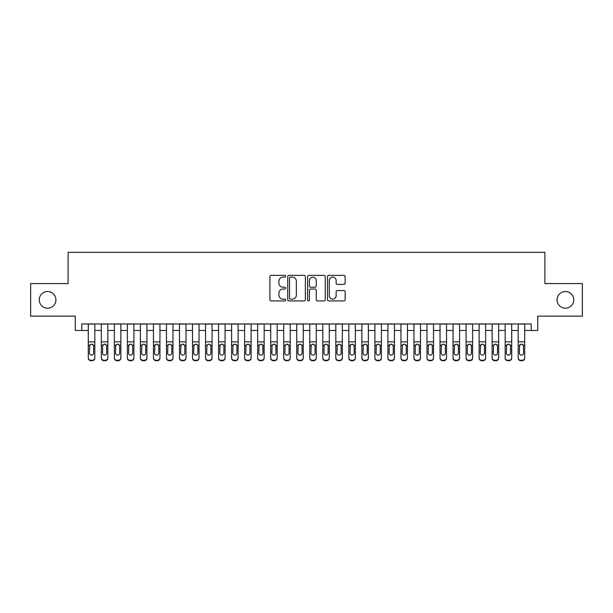 <?xml version="1.0" encoding="UTF-8"?>
<svg xmlns="http://www.w3.org/2000/svg" width="613" height="613" viewBox="0 0 613 613"><rect width="100%" height="100%" fill="white"/><g stroke="black" fill="none" stroke-linecap="round" stroke-linejoin="round"><path stroke-width="0.92" d="M285.658 276.241A0.897 0.897 0 0 0 284.761 275.344L271.176 275.344A1.28 1.28 0 0 0 269.896 276.624L269.896 299.642A1.28 1.28 0 0 0 271.176 300.922L284.761 300.922A0.897 0.897 0 0 0 285.658 300.025A0.897 0.897 0 0 0 284.761 299.129L283.007 299.129A4.092 4.092 0 0 1 278.915 295.037L278.915 293.121A4.092 4.092 0 0 1 283.007 289.029L284.761 289.029A0.897 0.897 0 0 0 285.658 288.133A0.897 0.897 0 0 0 284.761 287.236L283.007 287.236A4.092 4.092 0 0 1 278.915 283.145L278.915 281.229A4.092 4.092 0 0 1 283.007 277.137L284.761 277.137A0.897 0.897 0 0 0 285.658 276.241M557.079 299.857A8.337 8.337 0 0 0 565.416 308.193A8.337 8.337 0 0 0 573.753 299.857A8.337 8.337 0 0 0 565.416 291.52A8.337 8.337 0 0 0 557.079 299.857M39.247 299.857A8.337 8.337 0 0 0 47.584 308.193A8.337 8.337 0 0 0 55.921 299.857A8.337 8.337 0 0 0 47.584 291.52A8.337 8.337 0 0 0 39.247 299.857M343.87 284.363A1.28 1.28 0 0 0 345.15 283.083L345.15 276.624A1.28 1.28 0 0 0 343.87 275.344L328.783 275.344A1.28 1.28 0 0 0 327.503 276.624L327.503 299.642A1.28 1.28 0 0 0 328.783 300.922L343.87 300.922A1.28 1.28 0 0 0 345.15 299.642L345.15 291.842A1.28 1.28 0 0 0 343.87 290.562L337.411 290.562A1.28 1.28 0 0 0 336.131 291.842L336.131 295.711A3.417 3.417 0 0 1 332.713 299.129A3.417 3.417 0 0 1 329.296 295.711L329.296 280.555A3.417 3.417 0 0 1 332.713 277.137A3.417 3.417 0 0 1 336.131 280.555L336.131 283.083A1.28 1.28 0 0 0 337.411 284.363L343.87 284.363M81.782 330.468L81.782 323.955L531.218 323.955L531.218 330.468L537.731 330.468L537.731 316.139L582.35 316.139L582.35 283.574L544.896 283.574L544.896 252.311L68.104 252.311L68.104 283.574L30.65 283.574L30.65 316.139L75.269 316.139L75.269 330.468L88.295 330.468M305.381 276.624A1.28 1.28 0 0 0 304.102 275.344L289.014 275.344A1.28 1.28 0 0 0 287.735 276.624L287.735 299.642A1.28 1.28 0 0 0 289.014 300.922L304.102 300.922A1.28 1.28 0 0 0 305.381 299.642L305.381 276.624M308.898 275.344L323.986 275.344A1.28 1.28 0 0 1 325.265 276.624L325.265 299.642A1.28 1.28 0 0 1 323.986 300.922L317.526 300.922A1.28 1.28 0 0 1 316.247 299.642L316.247 290.309A1.28 1.28 0 0 0 314.975 289.029L310.691 289.029A1.28 1.28 0 0 0 309.412 290.309L309.412 300.025A0.897 0.897 0 0 1 308.515 300.922A0.897 0.897 0 0 1 307.619 300.025L307.619 276.624A1.28 1.28 0 0 1 308.898 275.344M94.808 330.468L101.321 330.468M107.834 330.468L114.347 330.468M120.861 330.468L127.374 330.468M133.887 330.468L140.4 330.468M146.921 330.468L153.434 330.468M159.947 330.468L166.46 330.468M172.973 330.468L179.486 330.468M186 330.468L192.513 330.468M199.026 330.468L205.539 330.468M212.052 330.468L218.565 330.468M225.078 330.468L231.591 330.468M238.105 330.468L244.618 330.468M251.131 330.468L257.652 330.468M264.165 330.468L270.678 330.468M277.191 330.468L283.704 330.468M290.217 330.468L296.73 330.468M303.243 330.468L309.757 330.468M316.27 330.468L322.783 330.468M329.296 330.468L335.809 330.468M342.322 330.468L348.835 330.468M355.348 330.468L361.869 330.468M368.382 330.468L374.895 330.468M381.409 330.468L387.922 330.468M394.435 330.468L400.948 330.468M407.461 330.468L413.974 330.468M420.487 330.468L427 330.468M433.514 330.468L440.027 330.468M446.54 330.468L453.053 330.468M459.566 330.468L466.079 330.468M472.6 330.468L479.113 330.468M485.626 330.468L492.139 330.468M498.653 330.468L505.166 330.468M511.679 330.468L518.192 330.468M524.705 330.468L531.218 330.468M290.424 277.137A0.897 0.897 0 0 0 289.528 278.026L289.528 298.232A0.897 0.897 0 0 0 290.424 299.129L292.271 299.129A4.092 4.092 0 0 0 296.363 295.037L296.363 281.229A4.092 4.092 0 0 0 292.271 277.137L290.424 277.137M316.247 280.616A3.417 3.417 0 0 0 312.829 277.199A3.417 3.417 0 0 0 309.412 280.616L309.412 285.957A1.28 1.28 0 0 0 310.691 287.236L314.975 287.236A1.28 1.28 0 0 0 316.247 285.957L316.247 280.616M88.295 345.632L88.295 357.701A2.605 2.582 -0 0 0 90.9 360.283L92.203 360.283A2.605 2.582 -0 0 0 94.808 357.701L94.808 358.107A2.605 2.582 180 0 1 92.203 360.689L92.203 360.283M93.636 353.05L93.636 346.184L93.636 353.05A2.084 2.069 180 0 1 91.552 355.119A2.084 2.069 180 0 0 93.636 353.05M89.467 353.456L89.467 353.05A2.084 2.069 180 0 0 91.552 355.119M90.463 344.399L89.467 346.023M92.64 344.399L91.552 344.092L93.406 345.226L93.636 346.184M94.808 323.955L94.808 357.701M88.295 323.955L88.295 358.107A2.605 2.582 180 0 0 90.9 360.689L92.203 360.689M88.295 345.226L89.697 345.226L89.467 353.05M89.697 345.226L91.552 344.092M101.321 345.632L101.321 358.107A2.605 2.582 180 0 0 103.926 360.689L105.229 360.689L105.229 360.283A2.605 2.582 0 0 0 107.834 357.701L107.834 358.107A2.605 2.582 180 0 1 105.229 360.689M106.662 353.05L106.662 346.184L106.662 353.05A2.084 2.069 180 0 1 104.578 355.119A2.084 2.069 180 0 0 106.662 353.05M102.494 353.456L102.494 353.05A2.084 2.069 180 0 0 104.578 355.119M103.49 344.399L102.494 346.023M105.666 344.399L104.578 344.092L106.432 345.226L106.662 346.184M114.347 345.632L114.347 358.107A2.605 2.582 180 0 0 116.953 360.689L118.255 360.689L118.255 360.283A2.605 2.582 0 0 0 120.861 357.701L120.861 358.107A2.605 2.582 180 0 1 118.255 360.689M119.688 353.05L119.688 346.184L119.688 353.05A2.084 2.069 180 0 1 117.604 355.119A2.084 2.069 180 0 0 119.688 353.05M115.52 353.456L115.52 353.05A2.084 2.069 180 0 0 117.604 355.119M116.516 344.399L115.52 346.023M118.692 344.399L117.604 344.092L119.458 345.226L119.688 346.184M127.374 345.632L127.374 358.107A2.605 2.582 180 0 0 129.979 360.689L131.282 360.689L131.282 360.283A2.605 2.582 0 0 0 133.887 357.701L133.887 358.107A2.605 2.582 180 0 1 131.282 360.689M132.714 353.05L132.714 346.184L132.714 353.05A2.084 2.069 180 0 1 130.63 355.119A2.084 2.069 180 0 0 132.714 353.05M128.546 353.456L128.546 353.05A2.084 2.069 180 0 0 130.63 355.119M129.542 344.399L128.546 346.023M131.718 344.399L130.63 344.092L132.485 345.226L132.714 346.184M140.4 345.632L140.4 358.107A2.605 2.582 180 0 0 143.013 360.689L144.316 360.689L144.316 360.283A2.605 2.582 0 0 0 146.921 357.701L146.921 358.107A2.605 2.582 180 0 1 144.316 360.689M145.748 353.05L145.748 346.184L145.748 353.05A2.084 2.069 180 0 1 143.664 355.119A2.084 2.069 180 0 0 145.748 353.05M141.58 353.456L141.58 353.05A2.084 2.069 180 0 0 143.664 355.119M142.576 344.399L141.58 346.023M144.745 344.399L143.664 344.092L145.511 345.226L145.748 346.184M107.834 323.955L107.834 358.107M101.321 323.955L101.321 357.701A2.605 2.582 0 0 0 103.926 360.283L105.229 360.283M103.926 360.283L103.926 360.689A2.605 2.582 180 0 1 101.321 358.107L101.321 357.701L101.321 358.107M101.321 345.226L102.723 345.226L102.494 353.05M102.723 345.226L104.578 344.092M120.861 323.955L120.861 358.107M114.347 323.955L114.347 357.701A2.605 2.582 0 0 0 116.953 360.283L118.255 360.283M116.953 360.283L116.953 360.689A2.605 2.582 180 0 1 114.347 358.107L114.347 357.701L114.347 358.107M114.347 345.226L115.75 345.226L115.52 353.05M115.75 345.226L117.604 344.092M133.887 323.955L133.887 358.107M127.374 323.955L127.374 357.701A2.605 2.582 0 0 0 129.979 360.283L131.282 360.283M129.979 360.283L129.979 360.689A2.605 2.582 180 0 1 127.374 358.107L127.374 357.701L127.374 358.107M127.374 345.226L128.784 345.226L128.546 353.05M128.784 345.226L130.63 344.092M146.921 323.955L146.921 358.107M140.4 323.955L140.4 357.701A2.605 2.582 0 0 0 143.013 360.283L144.316 360.283M143.013 360.283L143.013 360.689A2.605 2.582 180 0 1 140.4 358.107L140.4 357.701L140.4 358.107M140.4 345.226L141.81 345.226L141.58 353.05M141.81 345.226L143.664 344.092M153.434 345.632L153.434 358.107A2.605 2.582 180 0 0 156.039 360.689L157.342 360.689L157.342 360.283A2.605 2.582 0 0 0 159.947 357.701L159.947 358.107A2.605 2.582 180 0 1 157.342 360.689M158.775 353.05L158.775 346.184L158.775 353.05A2.084 2.069 180 0 1 156.69 355.119A2.084 2.069 180 0 0 158.775 353.05M154.606 353.456L154.606 353.05A2.084 2.069 180 0 0 156.69 355.119M155.602 344.399L154.606 346.023M157.779 344.399L156.69 344.092L158.545 345.226L158.775 346.184M159.947 323.955L159.947 358.107M153.434 323.955L153.434 357.701A2.605 2.582 0 0 0 156.039 360.283L157.342 360.283M156.039 360.283L156.039 360.689A2.605 2.582 180 0 1 153.434 358.107L153.434 357.701L153.434 358.107M153.434 345.226L154.836 345.226L154.606 353.05M154.836 345.226L156.69 344.092M166.46 345.632L166.46 358.107A2.605 2.582 180 0 0 169.065 360.689L170.368 360.689L170.368 360.283A2.605 2.582 0 0 0 172.973 357.701L172.973 358.107A2.605 2.582 180 0 1 170.368 360.689M171.801 353.05L171.801 346.184L171.801 353.05A2.084 2.069 180 0 1 169.717 355.119A2.084 2.069 180 0 0 171.801 353.05M167.633 353.456L167.633 353.05A2.084 2.069 180 0 0 169.717 355.119M168.629 344.399L167.633 346.023M170.805 344.399L169.717 344.092L171.571 345.226L171.801 346.184M172.973 323.955L172.973 358.107M166.46 323.955L166.46 357.701A2.605 2.582 0 0 0 169.065 360.283L170.368 360.283M169.065 360.283L169.065 360.689A2.605 2.582 180 0 1 166.46 358.107L166.46 357.701L166.46 358.107M166.46 345.226L167.862 345.226L167.633 353.05M167.862 345.226L169.717 344.092M179.486 345.632L179.486 358.107A2.605 2.582 180 0 0 182.092 360.689L183.394 360.689L183.394 360.283A2.605 2.582 0 0 0 186 357.701L186 358.107A2.605 2.582 180 0 1 183.394 360.689M184.827 353.05L184.827 346.184L184.827 353.05A2.084 2.069 180 0 1 182.743 355.119A2.084 2.069 180 0 0 184.827 353.05M180.659 353.456L180.659 353.05A2.084 2.069 180 0 0 182.743 355.119M181.655 344.399L180.659 346.023M183.831 344.399L182.743 344.092L184.597 345.226L184.827 346.184M186 323.955L186 358.107M179.486 323.955L179.486 357.701A2.605 2.582 0 0 0 182.092 360.283L183.394 360.283M182.092 360.283L182.092 360.689A2.605 2.582 180 0 1 179.486 358.107L179.486 357.701L179.486 358.107M179.486 345.226L180.889 345.226L180.659 353.05M180.889 345.226L182.743 344.092M192.513 345.632L192.513 358.107A2.605 2.582 180 0 0 195.118 360.689L196.421 360.689L196.421 360.283A2.605 2.582 0 0 0 199.026 357.701L199.026 358.107A2.605 2.582 180 0 1 196.421 360.689M197.853 353.05L197.853 346.184L197.853 353.05A2.084 2.069 180 0 1 195.769 355.119A2.084 2.069 180 0 0 197.853 353.05M193.685 353.456L193.685 353.05A2.084 2.069 180 0 0 195.769 355.119M194.681 344.399L193.685 346.023M196.857 344.399L195.769 344.092L197.624 345.226L197.853 346.184M199.026 323.955L199.026 358.107M192.513 323.955L192.513 357.701A2.605 2.582 0 0 0 195.118 360.283L196.421 360.283M195.118 360.283L195.118 360.689A2.605 2.582 180 0 1 192.513 358.107L192.513 357.701L192.513 358.107M192.513 345.226L193.915 345.226L193.685 353.05M193.915 345.226L195.769 344.092M205.539 345.632L205.539 358.107A2.605 2.582 180 0 0 208.144 360.689L209.447 360.689L209.447 360.283A2.605 2.582 0 0 0 212.052 357.701L212.052 358.107A2.605 2.582 180 0 1 209.447 360.689M210.88 353.05L210.88 346.184L210.88 353.05A2.084 2.069 180 0 1 208.795 355.119A2.084 2.069 180 0 0 210.88 353.05M206.711 353.456L206.711 353.05A2.084 2.069 180 0 0 208.795 355.119M207.707 344.399L206.711 346.023M209.884 344.399L208.795 344.092L210.65 345.226L210.88 346.184M212.052 323.955L212.052 358.107M205.539 323.955L205.539 357.701A2.605 2.582 0 0 0 208.144 360.283L209.447 360.283M208.144 360.283L208.144 360.689A2.605 2.582 180 0 1 205.539 358.107L205.539 357.701L205.539 358.107M205.539 345.226L206.941 345.226L206.711 353.05M206.941 345.226L208.795 344.092M218.565 345.632L218.565 358.107A2.605 2.582 180 0 0 221.17 360.689L222.473 360.689L222.473 360.283A2.605 2.582 0 0 0 225.078 357.701L225.078 358.107A2.605 2.582 180 0 1 222.473 360.689M223.906 353.05L223.906 346.184L223.906 353.05A2.084 2.069 180 0 1 221.822 355.119A2.084 2.069 180 0 0 223.906 353.05M219.738 353.456L219.738 353.05A2.084 2.069 180 0 0 221.822 355.119M220.734 344.399L219.738 346.023M222.91 344.399L221.822 344.092L223.676 345.226L223.906 346.184M225.078 323.955L225.078 358.107M218.565 323.955L218.565 357.701A2.605 2.582 0 0 0 221.17 360.283L222.473 360.283M221.17 360.283L221.17 360.689A2.605 2.582 180 0 1 218.565 358.107L218.565 357.701L218.565 358.107M218.565 345.226L219.967 345.226L219.738 353.05M219.967 345.226L221.822 344.092M231.591 345.632L231.591 358.107A2.605 2.582 180 0 0 234.197 360.689L235.499 360.689L235.499 360.283A2.605 2.582 0 0 0 238.105 357.701L238.105 358.107A2.605 2.582 180 0 1 235.499 360.689M236.932 353.05L236.932 346.184L236.932 353.05A2.084 2.069 180 0 1 234.848 355.119A2.084 2.069 180 0 0 236.932 353.05M232.764 353.456L232.764 353.05A2.084 2.069 180 0 0 234.848 355.119M233.76 344.399L232.764 346.023M235.936 344.399L234.848 344.092L236.702 345.226L236.932 346.184M238.105 323.955L238.105 358.107M231.591 323.955L231.591 357.701A2.605 2.582 0 0 0 234.197 360.283L235.499 360.283M234.197 360.283L234.197 360.689A2.605 2.582 180 0 1 231.591 358.107L231.591 357.701L231.591 358.107M231.591 345.226L232.994 345.226L232.764 353.05M232.994 345.226L234.848 344.092M244.618 345.632L244.618 358.107A2.605 2.582 180 0 0 247.223 360.689L248.526 360.689L248.526 360.283A2.605 2.582 0 0 0 251.131 357.701L251.131 358.107A2.605 2.582 180 0 1 248.526 360.689M249.958 353.05L249.958 346.184L249.958 353.05A2.084 2.069 180 0 1 247.874 355.119A2.084 2.069 180 0 0 249.958 353.05M245.79 353.456L245.79 353.05A2.084 2.069 180 0 0 247.874 355.119M246.786 344.399L245.79 346.023M248.962 344.399L247.874 344.092L249.729 345.226L249.958 346.184M251.131 323.955L251.131 358.107M244.618 323.955L244.618 357.701A2.605 2.582 0 0 0 247.223 360.283L248.526 360.283M247.223 360.283L247.223 360.689A2.605 2.582 180 0 1 244.618 358.107L244.618 357.701L244.618 358.107M244.618 345.226L246.028 345.226L245.79 353.05M246.028 345.226L247.874 344.092M264.165 323.955L264.165 358.107A2.605 2.582 180 0 1 261.559 360.689L261.559 360.283A2.605 2.582 0 0 0 264.165 357.701L264.165 358.107M257.652 323.955L257.652 357.701A2.605 2.582 0 0 0 260.257 360.283L261.559 360.283M260.257 360.283L260.257 360.689A2.605 2.582 180 0 1 257.652 358.107A2.605 2.582 180 0 0 260.257 360.689L261.559 360.689M262.755 345.226L262.992 353.05A2.084 2.069 180 0 1 260.908 355.119A2.084 2.069 180 0 1 258.824 353.05L259.054 345.226L260.908 344.092L262.755 345.226L264.165 345.226M257.652 358.107L257.652 345.632M277.191 323.955L277.191 358.107A2.605 2.582 180 0 1 274.586 360.689L274.586 360.283A2.605 2.582 0 0 0 277.191 357.701L277.191 358.107M270.678 323.955L270.678 357.701A2.605 2.582 0 0 0 273.283 360.283L274.586 360.283M273.283 360.283L273.283 360.689A2.605 2.582 180 0 1 270.678 358.107A2.605 2.582 180 0 0 273.283 360.689L274.586 360.689M275.789 345.226L276.019 353.05A2.084 2.069 180 0 1 273.934 355.119A2.084 2.069 180 0 1 271.85 353.05L272.08 345.226L273.934 344.092L275.789 345.226L277.191 345.226M270.678 358.107L270.678 345.632M260.908 355.119A2.084 2.069 180 0 0 262.992 353.05L262.992 346.184M258.824 353.456L258.824 353.05M259.82 344.399L258.824 346.023M261.996 344.399L260.908 344.092M273.934 355.119A2.084 2.069 180 0 0 276.019 353.05L276.019 346.184M271.85 353.456L271.85 353.05M272.846 344.399L271.85 346.023M275.022 344.399L273.934 344.092M283.704 345.632L283.704 358.107A2.605 2.582 180 0 0 286.309 360.689L287.612 360.689L287.612 360.283A2.605 2.582 0 0 0 290.217 357.701L290.217 358.107A2.605 2.582 180 0 1 287.612 360.689M289.045 353.05L289.045 346.184L289.045 353.05A2.084 2.069 180 0 1 286.961 355.119A2.084 2.069 180 0 0 289.045 353.05M284.876 353.456L284.876 353.05A2.084 2.069 180 0 0 286.961 355.119M285.873 344.399L284.876 346.023M288.049 344.399L286.961 344.092L288.815 345.226L289.045 346.184M290.217 323.955L290.217 358.107M283.704 323.955L283.704 357.701A2.605 2.582 0 0 0 286.309 360.283L287.612 360.283M286.309 360.283L286.309 360.689A2.605 2.582 180 0 1 283.704 358.107L283.704 357.701L283.704 358.107M283.704 345.226L285.106 345.226L284.876 353.05M285.106 345.226L286.961 344.092M296.73 345.632L296.73 358.107A2.605 2.582 180 0 0 299.336 360.689L300.638 360.689L300.638 360.283A2.605 2.582 0 0 0 303.243 357.701L303.243 358.107A2.605 2.582 180 0 1 300.638 360.689M302.071 353.05L302.071 346.184L302.071 353.05A2.084 2.069 180 0 1 299.987 355.119A2.084 2.069 180 0 0 302.071 353.05M297.903 353.456L297.903 353.05A2.084 2.069 180 0 0 299.987 355.119M298.899 344.399L297.903 346.023M301.075 344.399L299.987 344.092L301.841 345.226L302.071 346.184M303.243 323.955L303.243 358.107M296.73 323.955L296.73 357.701A2.605 2.582 0 0 0 299.336 360.283L300.638 360.283M299.336 360.283L299.336 360.689A2.605 2.582 180 0 1 296.73 358.107L296.73 357.701L296.73 358.107M296.73 345.226L298.133 345.226L297.903 353.05M298.133 345.226L299.987 344.092M309.757 345.632L309.757 358.107A2.605 2.582 180 0 0 312.362 360.689L313.664 360.689L313.664 360.283A2.605 2.582 0 0 0 316.27 357.701L316.27 358.107A2.605 2.582 180 0 1 313.664 360.689M315.097 353.05L315.097 346.184L315.097 353.05A2.084 2.069 180 0 1 313.013 355.119A2.084 2.069 180 0 0 315.097 353.05M310.929 353.456L310.929 353.05A2.084 2.069 180 0 0 313.013 355.119M311.925 344.399L310.929 346.023M314.101 344.399L313.013 344.092L314.867 345.226L315.097 346.184M316.27 323.955L316.27 358.107M309.757 323.955L309.757 357.701A2.605 2.582 0 0 0 312.362 360.283L313.664 360.283M312.362 360.283L312.362 360.689A2.605 2.582 180 0 1 309.757 358.107L309.757 357.701L309.757 358.107M309.757 345.226L311.159 345.226L310.929 353.05M311.159 345.226L313.013 344.092M322.783 345.632L322.783 358.107A2.605 2.582 180 0 0 325.388 360.689L326.691 360.689L326.691 360.283A2.605 2.582 0 0 0 329.296 357.701L329.296 358.107A2.605 2.582 180 0 1 326.691 360.689M328.124 353.05L328.124 346.184L328.124 353.05A2.084 2.069 180 0 1 326.039 355.119A2.084 2.069 180 0 0 328.124 353.05M323.955 353.456L323.955 353.05A2.084 2.069 180 0 0 326.039 355.119M324.951 344.399L323.955 346.023M327.127 344.399L326.039 344.092L327.894 345.226L328.124 346.184M329.296 323.955L329.296 358.107M322.783 323.955L322.783 357.701A2.605 2.582 0 0 0 325.388 360.283L326.691 360.283M325.388 360.283L325.388 360.689A2.605 2.582 180 0 1 322.783 358.107L322.783 357.701L322.783 358.107M322.783 345.226L324.185 345.226L323.955 353.05M324.185 345.226L326.039 344.092M335.809 345.632L335.809 358.107A2.605 2.582 180 0 0 338.414 360.689L339.717 360.689L339.717 360.283A2.605 2.582 0 0 0 342.322 357.701L342.322 358.107A2.605 2.582 180 0 1 339.717 360.689M341.15 353.05L341.15 346.184L341.15 353.05A2.084 2.069 180 0 1 339.066 355.119A2.084 2.069 180 0 0 341.15 353.05M336.981 353.456L336.981 353.05A2.084 2.069 180 0 0 339.066 355.119M337.978 344.399L336.981 346.023M340.154 344.399L339.066 344.092L340.92 345.226L341.15 346.184M342.322 323.955L342.322 358.107M335.809 323.955L335.809 357.701A2.605 2.582 0 0 0 338.414 360.283L339.717 360.283M338.414 360.283L338.414 360.689A2.605 2.582 180 0 1 335.809 358.107L335.809 357.701L335.809 358.107M335.809 345.226L337.211 345.226L336.981 353.05M337.211 345.226L339.066 344.092M348.835 345.632L348.835 358.107A2.605 2.582 180 0 0 351.441 360.689L352.743 360.689L352.743 360.283A2.605 2.582 0 0 0 355.348 357.701L355.348 358.107A2.605 2.582 180 0 1 352.743 360.689M354.176 353.05L354.176 346.184L354.176 353.05A2.084 2.069 180 0 1 352.092 355.119A2.084 2.069 180 0 0 354.176 353.05M350.008 353.456L350.008 353.05A2.084 2.069 180 0 0 352.092 355.119M351.004 344.399L350.008 346.023M353.18 344.399L352.092 344.092L353.946 345.226L354.176 346.184M355.348 323.955L355.348 358.107M348.835 323.955L348.835 357.701A2.605 2.582 0 0 0 351.441 360.283L352.743 360.283M351.441 360.283L351.441 360.689A2.605 2.582 180 0 1 348.835 358.107L348.835 357.701L348.835 358.107M348.835 345.226L350.245 345.226L350.008 353.05M350.245 345.226L352.092 344.092M361.869 345.632L361.869 358.107A2.605 2.582 180 0 0 364.474 360.689L365.777 360.689L365.777 360.283A2.605 2.582 0 0 0 368.382 357.701L368.382 358.107A2.605 2.582 180 0 1 365.777 360.689M367.21 353.05L367.21 346.184L367.21 353.05A2.084 2.069 180 0 1 365.126 355.119A2.084 2.069 180 0 0 367.21 353.05M363.042 353.456L363.042 353.05A2.084 2.069 180 0 0 365.126 355.119M364.038 344.399L363.042 346.023M366.206 344.399L365.126 344.092L366.972 345.226L367.21 346.184M368.382 323.955L368.382 358.107M361.869 323.955L361.869 357.701A2.605 2.582 0 0 0 364.474 360.283L365.777 360.283M364.474 360.283L364.474 360.689A2.605 2.582 180 0 1 361.869 358.107L361.869 357.701L361.869 358.107M361.869 345.226L363.271 345.226L363.042 353.05M363.271 345.226L365.126 344.092M374.895 345.632L374.895 358.107A2.605 2.582 180 0 0 377.501 360.689L378.803 360.689L378.803 360.283A2.605 2.582 0 0 0 381.409 357.701L381.409 358.107A2.605 2.582 180 0 1 378.803 360.689M380.236 353.05L380.236 346.184L380.236 353.05A2.084 2.069 180 0 1 378.152 355.119A2.084 2.069 180 0 0 380.236 353.05M376.068 353.456L376.068 353.05A2.084 2.069 180 0 0 378.152 355.119M377.064 344.399L376.068 346.023M379.24 344.399L378.152 344.092L380.006 345.226L380.236 346.184M381.409 323.955L381.409 358.107M374.895 323.955L374.895 357.701A2.605 2.582 0 0 0 377.501 360.283L378.803 360.283M377.501 360.283L377.501 360.689A2.605 2.582 180 0 1 374.895 358.107L374.895 357.701L374.895 358.107M374.895 345.226L376.298 345.226L376.068 353.05M376.298 345.226L378.152 344.092M387.922 345.632L387.922 358.107A2.605 2.582 180 0 0 390.527 360.689L391.83 360.689L391.83 360.283A2.605 2.582 0 0 0 394.435 357.701L394.435 358.107A2.605 2.582 180 0 1 391.83 360.689M393.262 353.05L393.262 346.184L393.262 353.05A2.084 2.069 180 0 1 391.178 355.119A2.084 2.069 180 0 0 393.262 353.05M389.094 353.456L389.094 353.05A2.084 2.069 180 0 0 391.178 355.119M390.09 344.399L389.094 346.023M392.266 344.399L391.178 344.092L393.033 345.226L393.262 346.184M400.948 345.632L400.948 358.107A2.605 2.582 180 0 0 403.553 360.689L404.856 360.689L404.856 360.283A2.605 2.582 0 0 0 407.461 357.701L407.461 358.107A2.605 2.582 180 0 1 404.856 360.689M406.289 353.05L406.289 346.184L406.289 353.05A2.084 2.069 180 0 1 404.205 355.119A2.084 2.069 180 0 0 406.289 353.05M402.12 353.456L402.12 353.05A2.084 2.069 180 0 0 404.205 355.119M403.116 344.399L402.12 346.023M405.293 344.399L404.205 344.092L406.059 345.226L406.289 346.184M413.974 345.632L413.974 358.107A2.605 2.582 180 0 0 416.579 360.689L417.882 360.689L417.882 360.283A2.605 2.582 0 0 0 420.487 357.701L420.487 358.107A2.605 2.582 180 0 1 417.882 360.689M419.315 353.05L419.315 346.184L419.315 353.05A2.084 2.069 180 0 1 417.231 355.119A2.084 2.069 180 0 0 419.315 353.05M415.147 353.456L415.147 353.05A2.084 2.069 180 0 0 417.231 355.119M416.143 344.399L415.147 346.023M418.319 344.399L417.231 344.092L419.085 345.226L419.315 346.184M394.435 323.955L394.435 358.107M387.922 323.955L387.922 357.701A2.605 2.582 0 0 0 390.527 360.283L391.83 360.283M390.527 360.283L390.527 360.689A2.605 2.582 180 0 1 387.922 358.107L387.922 357.701L387.922 358.107M387.922 345.226L389.324 345.226L389.094 353.05M389.324 345.226L391.178 344.092M407.461 323.955L407.461 358.107M400.948 323.955L400.948 357.701A2.605 2.582 0 0 0 403.553 360.283L404.856 360.283M403.553 360.283L403.553 360.689A2.605 2.582 180 0 1 400.948 358.107L400.948 357.701L400.948 358.107M400.948 345.226L402.35 345.226L402.12 353.05M402.35 345.226L404.205 344.092M420.487 323.955L420.487 358.107M413.974 323.955L413.974 357.701A2.605 2.582 0 0 0 416.579 360.283L417.882 360.283M416.579 360.283L416.579 360.689A2.605 2.582 180 0 1 413.974 358.107L413.974 357.701L413.974 358.107M413.974 345.226L415.376 345.226L415.147 353.05M415.376 345.226L417.231 344.092M427 345.632L427 358.107A2.605 2.582 180 0 0 429.606 360.689L430.908 360.689L430.908 360.283A2.605 2.582 0 0 0 433.514 357.701L433.514 358.107A2.605 2.582 180 0 1 430.908 360.689M432.341 353.05L432.341 346.184L432.341 353.05A2.084 2.069 180 0 1 430.257 355.119A2.084 2.069 180 0 0 432.341 353.05M428.173 353.456L428.173 353.05A2.084 2.069 180 0 0 430.257 355.119M429.169 344.399L428.173 346.023M431.345 344.399L430.257 344.092L432.111 345.226L432.341 346.184M433.514 323.955L433.514 358.107M427 323.955L427 357.701A2.605 2.582 0 0 0 429.606 360.283L430.908 360.283M429.606 360.283L429.606 360.689A2.605 2.582 180 0 1 427 358.107L427 357.701L427 358.107M427 345.226L428.403 345.226L428.173 353.05M428.403 345.226L430.257 344.092M440.027 345.632L440.027 358.107A2.605 2.582 180 0 0 442.632 360.689L443.935 360.689L443.935 360.283A2.605 2.582 0 0 0 446.54 357.701L446.54 358.107A2.605 2.582 180 0 1 443.935 360.689M445.367 353.05L445.367 346.184L445.367 353.05A2.084 2.069 180 0 1 443.283 355.119A2.084 2.069 180 0 0 445.367 353.05M441.199 353.456L441.199 353.05A2.084 2.069 180 0 0 443.283 355.119M442.195 344.399L441.199 346.023M444.371 344.399L443.283 344.092L445.138 345.226L445.367 346.184M446.54 323.955L446.54 358.107M440.027 323.955L440.027 357.701A2.605 2.582 0 0 0 442.632 360.283L443.935 360.283M442.632 360.283L442.632 360.689A2.605 2.582 180 0 1 440.027 358.107L440.027 357.701L440.027 358.107M440.027 345.226L441.429 345.226L441.199 353.05M441.429 345.226L443.283 344.092M453.053 345.632L453.053 358.107A2.605 2.582 180 0 0 455.658 360.689L456.961 360.689L456.961 360.283A2.605 2.582 0 0 0 459.566 357.701L459.566 358.107A2.605 2.582 180 0 1 456.961 360.689M458.394 353.05L458.394 346.184L458.394 353.05A2.084 2.069 180 0 1 456.31 355.119A2.084 2.069 180 0 0 458.394 353.05M454.225 353.456L454.225 353.05A2.084 2.069 180 0 0 456.31 355.119M455.221 344.399L454.225 346.023M457.398 344.399L456.31 344.092L458.164 345.226L458.394 346.184M459.566 323.955L459.566 358.107M453.053 323.955L453.053 357.701A2.605 2.582 0 0 0 455.658 360.283L456.961 360.283M455.658 360.283L455.658 360.689A2.605 2.582 180 0 1 453.053 358.107L453.053 357.701L453.053 358.107M453.053 345.226L454.455 345.226L454.225 353.05M454.455 345.226L456.31 344.092M466.079 345.632L466.079 358.107A2.605 2.582 180 0 0 468.684 360.689L469.987 360.689L469.987 360.283A2.605 2.582 0 0 0 472.6 357.701L472.6 358.107A2.605 2.582 180 0 1 469.987 360.689M471.42 353.05L471.42 346.184L471.42 353.05A2.084 2.069 180 0 1 469.336 355.119A2.084 2.069 180 0 0 471.42 353.05M467.252 353.456L467.252 353.05A2.084 2.069 180 0 0 469.336 355.119M468.248 344.399L467.252 346.023M470.424 344.399L469.336 344.092L471.19 345.226L471.42 346.184M472.6 323.955L472.6 358.107M466.079 323.955L466.079 357.701A2.605 2.582 0 0 0 468.684 360.283L469.987 360.283M468.684 360.283L468.684 360.689A2.605 2.582 180 0 1 466.079 358.107L466.079 357.701L466.079 358.107M466.079 345.226L467.489 345.226L467.252 353.05M467.489 345.226L469.336 344.092M479.113 345.632L479.113 358.107A2.605 2.582 180 0 0 481.718 360.689L483.021 360.689L483.021 360.283A2.605 2.582 0 0 0 485.626 357.701L485.626 358.107A2.605 2.582 180 0 1 483.021 360.689M484.454 353.05L484.454 346.184L484.454 353.05A2.084 2.069 180 0 1 482.37 355.119A2.084 2.069 180 0 0 484.454 353.05M480.285 353.456L480.285 353.05A2.084 2.069 180 0 0 482.37 355.119M481.282 344.399L480.285 346.023M483.458 344.399L482.37 344.092L484.216 345.226L484.454 346.184M492.139 345.632L492.139 358.107A2.605 2.582 180 0 0 494.745 360.689L496.047 360.689L496.047 360.283A2.605 2.582 0 0 0 498.653 357.701L498.653 358.107A2.605 2.582 180 0 1 496.047 360.689M497.48 353.05L497.48 346.184L497.48 353.05A2.084 2.069 180 0 1 495.396 355.119A2.084 2.069 180 0 0 497.48 353.05M493.312 353.456L493.312 353.05A2.084 2.069 180 0 0 495.396 355.119M494.308 344.399L493.312 346.023M496.484 344.399L495.396 344.092L497.25 345.226L497.48 346.184M505.166 345.632L505.166 358.107A2.605 2.582 180 0 0 507.771 360.689L509.074 360.689L509.074 360.283A2.605 2.582 0 0 0 511.679 357.701L511.679 358.107A2.605 2.582 180 0 1 509.074 360.689M510.506 353.05L510.506 346.184L510.506 353.05A2.084 2.069 180 0 1 508.422 355.119A2.084 2.069 180 0 0 510.506 353.05M506.338 353.456L506.338 353.05A2.084 2.069 180 0 0 508.422 355.119M507.334 344.399L506.338 346.023M509.51 344.399L508.422 344.092L510.277 345.226L510.506 346.184M485.626 323.955L485.626 358.107M479.113 323.955L479.113 357.701A2.605 2.582 0 0 0 481.718 360.283L483.021 360.283M481.718 360.283L481.718 360.689A2.605 2.582 180 0 1 479.113 358.107L479.113 357.701L479.113 358.107M479.113 345.226L480.515 345.226L480.285 353.05M480.515 345.226L482.37 344.092M498.653 323.955L498.653 358.107M492.139 323.955L492.139 357.701A2.605 2.582 0 0 0 494.745 360.283L496.047 360.283M494.745 360.283L494.745 360.689A2.605 2.582 180 0 1 492.139 358.107L492.139 357.701L492.139 358.107M492.139 345.226L493.542 345.226L493.312 353.05M493.542 345.226L495.396 344.092M511.679 323.955L511.679 358.107M505.166 323.955L505.166 357.701A2.605 2.582 0 0 0 507.771 360.283L509.074 360.283M507.771 360.283L507.771 360.689A2.605 2.582 180 0 1 505.166 358.107L505.166 357.701L505.166 358.107M505.166 345.226L506.568 345.226L506.338 353.05M506.568 345.226L508.422 344.092M518.192 345.632L518.192 358.107A2.605 2.582 180 0 0 520.797 360.689L522.1 360.689L522.1 360.283A2.605 2.582 0 0 0 524.705 357.701L524.705 358.107A2.605 2.582 180 0 1 522.1 360.689M523.533 353.05L523.533 346.184L523.533 353.05A2.084 2.069 180 0 1 521.448 355.119A2.084 2.069 180 0 0 523.533 353.05M519.364 353.456L519.364 353.05A2.084 2.069 180 0 0 521.448 355.119M520.36 344.399L519.364 346.023M522.537 344.399L521.448 344.092L523.303 345.226L523.533 346.184M524.705 323.955L524.705 358.107M518.192 323.955L518.192 357.701A2.605 2.582 0 0 0 520.797 360.283L522.1 360.283M520.797 360.283L520.797 360.689A2.605 2.582 180 0 1 518.192 358.107L518.192 357.701L518.192 358.107M518.192 345.226L519.594 345.226L519.364 353.05M519.594 345.226L521.448 344.092M93.406 345.226L94.808 345.226M88.295 341.855L94.808 341.855M88.295 324.047L94.808 324.047M90.9 360.283L90.9 360.689M106.432 345.226L107.834 345.226M101.321 341.855L107.834 341.855M101.321 324.047L107.834 324.047M119.458 345.226L120.861 345.226M114.347 341.855L120.861 341.855M114.347 324.047L120.861 324.047M132.485 345.226L133.887 345.226M127.374 341.855L133.887 341.855M127.374 324.047L133.887 324.047M145.511 345.226L146.921 345.226M140.4 341.855L146.921 341.855M140.4 324.047L146.921 324.047M158.545 345.226L159.947 345.226M153.434 341.855L159.947 341.855M153.434 324.047L159.947 324.047M171.571 345.226L172.973 345.226M166.46 341.855L172.973 341.855M166.46 324.047L172.973 324.047M184.597 345.226L186 345.226M179.486 341.855L186 341.855M179.486 324.047L186 324.047M197.624 345.226L199.026 345.226M192.513 341.855L199.026 341.855M192.513 324.047L199.026 324.047M210.65 345.226L212.052 345.226M205.539 341.855L212.052 341.855M205.539 324.047L212.052 324.047M223.676 345.226L225.078 345.226M218.565 341.855L225.078 341.855M218.565 324.047L225.078 324.047M236.702 345.226L238.105 345.226M231.591 341.855L238.105 341.855M231.591 324.047L238.105 324.047M249.729 345.226L251.131 345.226M244.618 341.855L251.131 341.855M244.618 324.047L251.131 324.047M257.652 345.226L259.054 345.226M257.652 341.855L264.165 341.855M257.652 324.047L264.165 324.047M270.678 345.226L272.08 345.226M270.678 341.855L277.191 341.855M270.678 324.047L277.191 324.047M288.815 345.226L290.217 345.226M283.704 341.855L290.217 341.855M283.704 324.047L290.217 324.047M301.841 345.226L303.243 345.226M296.73 341.855L303.243 341.855M296.73 324.047L303.243 324.047M314.867 345.226L316.27 345.226M309.757 341.855L316.27 341.855M309.757 324.047L316.27 324.047M327.894 345.226L329.296 345.226M322.783 341.855L329.296 341.855M322.783 324.047L329.296 324.047M340.92 345.226L342.322 345.226M335.809 341.855L342.322 341.855M335.809 324.047L342.322 324.047M353.946 345.226L355.348 345.226M348.835 341.855L355.348 341.855M348.835 324.047L355.348 324.047M366.972 345.226L368.382 345.226M361.869 341.855L368.382 341.855M361.869 324.047L368.382 324.047M380.006 345.226L381.409 345.226M374.895 341.855L381.409 341.855M374.895 324.047L381.409 324.047M393.033 345.226L394.435 345.226M387.922 341.855L394.435 341.855M387.922 324.047L394.435 324.047M406.059 345.226L407.461 345.226M400.948 341.855L407.461 341.855M400.948 324.047L407.461 324.047M419.085 345.226L420.487 345.226M413.974 341.855L420.487 341.855M413.974 324.047L420.487 324.047M432.111 345.226L433.514 345.226M427 341.855L433.514 341.855M427 324.047L433.514 324.047M445.138 345.226L446.54 345.226M440.027 341.855L446.54 341.855M440.027 324.047L446.54 324.047M458.164 345.226L459.566 345.226M453.053 341.855L459.566 341.855M453.053 324.047L459.566 324.047M471.19 345.226L472.6 345.226M466.079 341.855L472.6 341.855M466.079 324.047L472.6 324.047M484.216 345.226L485.626 345.226M479.113 341.855L485.626 341.855M479.113 324.047L485.626 324.047M497.25 345.226L498.653 345.226M492.139 341.855L498.653 341.855M492.139 324.047L498.653 324.047M510.277 345.226L511.679 345.226M505.166 341.855L511.679 341.855M505.166 324.047L511.679 324.047M523.303 345.226L524.705 345.226M518.192 341.855L524.705 341.855M518.192 324.047L524.705 324.047"/></g></svg>
